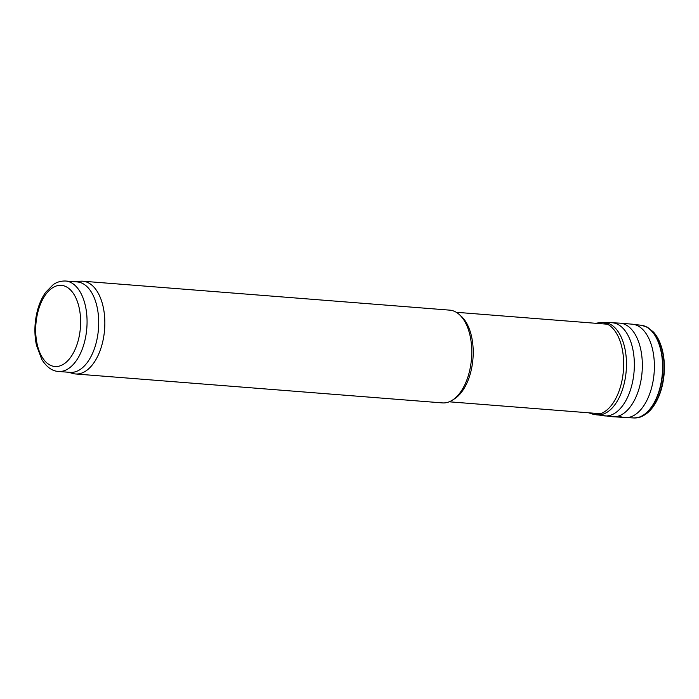 <?xml version="1.0" encoding="UTF-8"?>
<svg xmlns="http://www.w3.org/2000/svg" width="699" height="699" viewBox="0 0 699 699"><rect width="100%" height="100%" fill="white"/><g stroke="black" fill="none" stroke-linecap="round" stroke-linejoin="round"><path stroke-width="1.05" d="M65.592 281.015L77.231 281.933A45.365 24.867 94.5 0 1 98.454 329.107A45.365 24.867 94.5 0 1 70.101 372.375L58.463 371.457C52.259 371.134 46.719 367.167 41.844 359.566L36.427 345.149C34.05 333.493 34.461 321.689 37.659 309.736C39.537 302.999 42.193 297.197 45.636 292.348L53.22 284.642C54.382 283.846 58.375 280.823 65.592 281.015A45.365 24.867 94.5 0 1 86.816 328.189A45.365 24.867 94.5 0 1 58.463 371.457M75.798 281.819L79.861 281.286A46.527 25.496 94.5 0 1 82.823 281.208A46.527 25.496 94.5 0 1 104.588 329.596A46.527 25.496 94.5 0 1 75.509 373.965A46.527 25.496 94.5 0 1 72.591 373.423L68.659 372.261M82.823 281.208L449.737 310.146A46.527 25.496 94.5 0 1 459.077 314.349A46.527 25.496 94.5 0 1 471.502 358.526A46.527 25.496 94.5 0 1 452.305 400.212A46.527 25.496 94.5 0 1 442.415 402.904L75.509 373.965M459.077 314.349L460.973 316.009A44.893 24.605 94.5 0 1 472.961 358.639A44.893 24.605 94.5 0 1 454.446 398.867L452.305 400.212M41.966 356.883A40.708 22.316 94.5 0 1 52.74 287.673A40.708 22.316 94.5 0 1 79.747 333.231A40.708 22.316 94.5 0 1 41.966 356.883M648.855 411.65A45.47 24.919 -85.5 0 0 650.682 409.797A45.47 24.919 -85.5 0 0 657.305 337.267A45.47 24.919 -85.5 0 0 657.243 337.18A45.47 24.919 -85.5 0 0 656.501 335.974A45.47 24.919 -85.5 0 0 654.989 333.86M656.981 336.839A45.863 25.138 -85.5 0 0 653.565 332.121L657.296 337.25L662.023 348.766C664.172 356.796 664.845 365.411 664.05 374.62C663.29 382.851 661.429 390.409 658.475 397.277L653.154 406.739L647.178 413.144A45.863 25.138 -85.5 0 0 657.13 337.084A45.863 25.138 -85.5 0 0 656.981 336.839M634.22 417.985A46.492 25.487 -85.5 0 0 634.351 417.985A46.492 25.487 -85.5 0 0 660.214 387.858A46.492 25.487 -85.5 0 0 655.688 336.271A46.492 25.487 -85.5 0 0 655.671 336.236A46.492 25.487 -85.5 0 0 641.665 325.332A46.492 25.487 -85.5 0 0 641.533 325.315M647.178 413.144C641.769 417.207 638.816 417.417 639.131 417.399L634.089 417.976A46.51 25.496 -85.5 0 0 659.769 388.495A46.51 25.496 -85.5 0 0 655.959 337.18A46.51 25.496 -85.5 0 0 655.4 336.202A46.51 25.496 -85.5 0 0 641.402 325.297L647.44 327.219L653.565 332.121M618.965 415.879A46.877 25.688 -85.5 0 0 625.107 417.653A46.877 25.688 -85.5 0 0 651.346 388.705A46.877 25.688 -85.5 0 0 647.921 336.63A46.877 25.688 -85.5 0 0 647.152 335.267A46.877 25.688 -85.5 0 0 632.481 324.205L641.402 325.297M596.343 414.813A46.326 25.391 -85.5 0 0 623.386 386.599A46.326 25.391 -85.5 0 0 619.489 333.799A46.326 25.391 -85.5 0 0 619.323 333.502A46.326 25.391 -85.5 0 0 603.621 322.501L600.808 322.475A46.143 25.295 -85.5 0 1 616.535 333.432A46.143 25.295 -85.5 0 1 616.632 333.589A46.143 25.295 -85.5 0 1 620.598 386.302A46.143 25.295 -85.5 0 1 593.556 414.402L612.621 416.735A46.938 25.723 -85.5 0 0 639.297 387.77A46.938 25.723 -85.5 0 0 635.592 335.127A46.938 25.723 -85.5 0 0 635.094 334.262A46.938 25.723 -85.5 0 0 620.004 323.156L632.481 324.205M604.189 415.844A46.728 25.61 -85.5 0 0 631.188 387.543A46.728 25.61 -85.5 0 0 627.623 334.646A46.728 25.61 -85.5 0 0 627.143 333.799A46.728 25.61 -85.5 0 0 611.538 322.711L620.004 323.156M449.212 401.803L600.485 413.738M456.272 312.287L607.545 324.222M612.621 416.735L634.089 417.976M603.621 322.501L611.538 322.711M600.808 322.475L595.714 323.288M593.556 414.402L588.654 412.803"/></g></svg>
